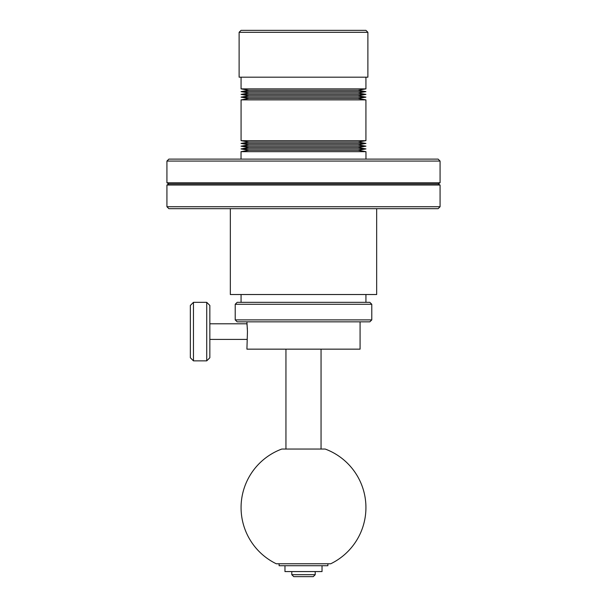 <?xml version="1.0" encoding="UTF-8"?>
<svg xmlns="http://www.w3.org/2000/svg" width="607" height="607" viewBox="0 0 607 607"><rect width="100%" height="100%" fill="white"/><g stroke="black" fill="none" stroke-linecap="round" stroke-linejoin="round"><path stroke-width="0.91" d="M248.87 90.261L241.07 91.634L248.87 93.008L358.13 93.008L365.93 91.634L358.13 90.261L248.87 90.261L241.062 88.88L365.938 88.88L365.938 77.172M239.112 77.172L367.888 77.172L367.888 32.3L239.112 32.3L239.112 77.172M367.888 32.3L365.938 30.35L241.062 30.35L239.112 32.3M241.07 91.634L365.93 91.634M248.87 93.008L241.07 94.389L365.93 94.389L358.13 93.008M365.93 94.389L358.13 95.762L248.87 95.762L241.07 94.389M248.87 95.762L241.07 97.135L365.93 97.135L358.13 95.762M365.93 97.135L358.13 98.509L248.87 98.509L241.07 97.135M358.13 98.509L365.93 99.889L241.07 99.889L248.87 98.509M248.832 142.038L241.032 143.419L248.832 144.792L358.168 144.792L365.968 143.419L358.168 142.038L248.832 142.038L241.07 140.672L365.93 140.672L365.93 99.889M241.032 143.419L365.968 143.419M248.832 144.792L241.032 146.166L365.968 146.166L358.168 144.792M365.968 146.166L358.168 147.539L248.832 147.539L241.032 146.166M248.832 147.539L241.032 148.92L365.968 148.92L358.168 147.539M365.968 148.92L358.168 150.293L248.832 150.293L241.032 148.92M358.168 150.293L365.968 151.667L241.032 151.667L248.832 150.293M303.5 159.117L168.875 159.117L166.925 161.075L440.075 161.075L438.125 159.117L303.5 159.117M303.5 182.775L440.075 182.775L438.125 183.898L440.075 185.029L166.925 185.029L168.875 183.898L166.925 182.775L303.5 182.775M168.875 183.898L438.125 183.898M166.925 206.729L168.875 208.679L438.125 208.679L440.075 206.729L166.925 206.729L166.925 185.029M230.334 208.679L230.334 294.524L376.666 294.524L376.666 208.679M369.838 302.332L237.162 302.332L235.213 304.282L371.788 304.282L369.838 302.332M235.213 304.282L235.213 319.889L371.788 319.889L371.788 304.282M371.788 319.889L369.838 321.839L237.162 321.839L235.213 319.889M246.92 321.839L247.459 331.597L246.92 349.154L360.08 349.154L360.08 321.839M209.847 323.789L246.92 323.789L247.39 328.835M209.847 331.597L209.847 305.45L206.729 302.332L206.729 360.862L209.847 357.743L209.847 331.597M193.458 360.862L190.34 357.743L190.34 305.45L193.458 302.332L193.458 360.862L206.729 360.862M285.943 349.154L285.943 449.051M321.057 449.051L321.057 349.154M303.5 449.051L281.777 449.051A62.438 62.438 0 0 0 276.284 563.774L330.716 563.774A62.438 62.438 0 0 0 325.223 449.051L303.5 449.051M279.114 563.774L279.114 565.724L327.886 565.724L327.886 563.774M284.964 565.724L284.964 571.574L322.036 571.574L322.036 565.724M291.792 571.574L291.792 574.7L315.208 574.7L315.208 571.574M315.208 574.7L313.258 576.65L293.742 576.65L291.792 574.7M241.062 88.88L241.062 77.172M241.07 140.672L241.07 99.889M365.968 159.117L365.968 151.667M241.032 159.117L241.032 151.667M440.075 182.775L440.075 161.075M166.925 182.775L166.925 161.075M440.075 206.729L440.075 185.029M241.062 302.332L241.062 294.524M246.92 339.396L209.847 339.396M193.458 302.332L206.729 302.332M365.938 302.332L365.938 294.524M358.168 142.038L365.93 140.672M358.13 90.261L365.938 88.88"/></g></svg>
